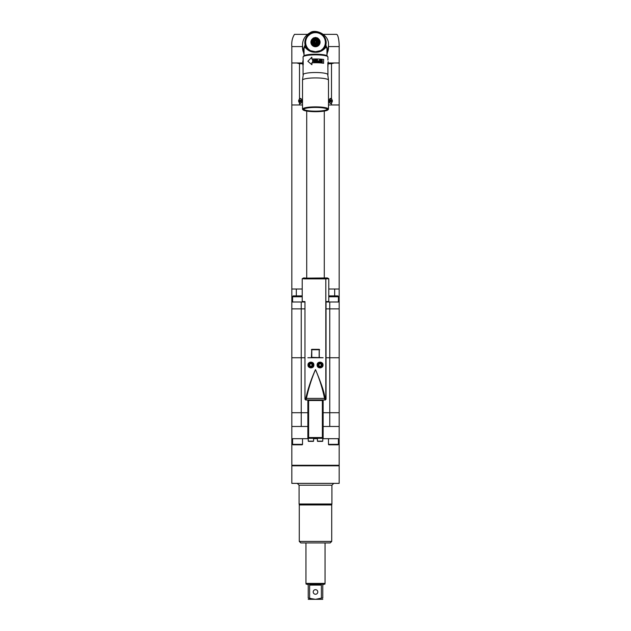 <?xml version="1.0" encoding="UTF-8"?>
<svg xmlns="http://www.w3.org/2000/svg" width="631" height="631" viewBox="0 0 631 631"><rect width="100%" height="100%" fill="white"/><g stroke="black" fill="none" stroke-linecap="round" stroke-linejoin="round"><path stroke-width="0.95" d="M328.783 289.014L339.17 289.014L334.675 289.014L334.675 295.884M302.217 289.014L291.83 289.014L296.325 289.014L296.325 295.884M328.483 104.967L339.17 104.967L328.483 104.967M299.496 98.728L299.796 98.554C302.47 97.497 302.47 104.415 299.796 103.358L298.55 100.96L299.496 98.728L299.496 63.731L296.807 62.966L291.83 62.966L291.83 104.967L302.517 104.967L291.83 104.967L291.83 301.997L304.97 301.997M296.807 62.966L302.825 62.966L291.83 62.997L291.83 46.576L302.407 46.576L304.047 54.779M326.953 54.779L328.593 46.576L339.17 46.576L339.17 62.997L334.193 62.966L331.504 63.731L331.504 98.728L332.45 100.96L331.504 103.184L330.754 103.437M326.03 301.997L339.17 301.997L339.17 62.966L328.175 62.997L334.193 62.966M330.739 103.437A2.485 1.901 90 0 0 331.204 103.358C328.53 104.415 328.53 97.497 331.204 98.554L331.504 98.728M330.754 98.475L331.204 98.554A2.485 1.901 -90 0 0 330.739 98.475M300.261 98.475A2.485 1.901 -90 0 0 299.796 98.554L300.246 98.475M300.246 103.437L299.796 103.358A2.485 1.901 90 0 0 300.261 103.437M329.611 102.758A2.138 1.641 90 0 0 330.494 103.098A2.138 1.641 90 0 0 330.581 103.09M329.611 99.154A2.138 1.641 -90 0 1 330.494 98.815A2.138 1.641 -90 0 1 330.581 98.822M329.343 99.706A2.138 1.641 -90 0 1 330.668 98.815A2.138 1.641 -90 0 1 332.308 100.96A2.138 1.641 90 0 1 330.668 103.098L330.494 103.098M329.343 102.214A2.138 1.641 90 0 0 330.668 103.098M331.038 100.321L330.526 100.329L331.117 100.329L330.668 99.879L330.1 100.313L330.052 101.599M331.117 100.329L331.354 101.228L330.833 101.875M330.715 101.591L330.715 100.329M330.368 101.646L331.038 101.599M300.419 103.09A2.138 1.641 -90 0 0 300.506 103.098A2.138 1.641 -90 0 0 301.389 102.758M300.419 98.822A2.138 1.641 90 0 1 300.506 98.815A2.138 1.641 90 0 1 301.389 99.154M301.657 102.214A2.138 1.641 -90 0 1 300.332 103.098A2.138 1.641 -90 0 1 298.692 100.96A2.138 1.641 90 0 1 300.332 98.815A2.138 1.641 90 0 1 301.657 99.706M300.853 100.321L301.019 101.228L300.332 102.033L299.638 101.228L300.167 100.045M299.954 101.599L300.624 101.646M300.277 100.329L300.277 101.591M300.624 100.274L299.954 100.321M326.953 54.25L328.475 47.893M302.517 48.421L304.047 54.25M291.822 46.576C291.435 41.78 292.327 37.702 294.496 34.358L307.542 34.358M302.517 45.818L302.517 46.599M302.517 47.514A12.983 12.786 -0 0 0 304.047 53.572M326.953 53.572A12.983 12.786 -0 0 0 328.483 47.514M339.178 46.576C339.289 42.253 338.319 34.421 336.504 34.358L323.458 34.358M328.483 46.599L328.483 45.818M326.953 48.737L325.88 44.959L325.809 47.435L324.476 47.554L320.627 50.638L315.5 51.734C312.179 51.892 309.206 50.527 306.595 47.656L305.191 47.435L305.68 44.769A10.072 9.922 180 0 1 305.68 44.762L305.743 47.128M324.405 47.656C321.794 50.527 318.821 51.892 315.5 51.742L310.381 50.646L306.595 47.656M304.047 55.741L304.047 47.577L305.12 44.959A10.648 10.49 180 0 1 315.5 32.126A10.648 10.49 180 0 1 325.88 44.959L325.32 44.769L325.257 47.128M325.32 44.762A10.072 9.922 180 0 1 325.32 44.769L326.953 47.593M305.68 44.769L305.12 44.959L304.047 48.737M325.809 47.435C322.914 50.796 319.483 52.397 315.5 52.239C311.517 52.397 308.086 50.796 305.191 47.435M304.047 51.505A12.983 12.786 180 0 1 302.517 45.487A12.983 12.786 180 0 0 304.047 51.505M326.953 53.493A12.983 12.786 -0 0 0 328.483 47.475L328.483 45.487A12.983 12.786 180 0 1 326.953 51.505A12.983 12.786 -0 0 0 328.483 45.487L328.483 44.927C329.287 33.979 314.664 28.734 310.16 32.733C305.199 35.407 302.659 39.469 302.517 44.927A12.983 12.786 -0 0 0 304.047 50.945M315.5 45.069A3.439 3.384 -0 0 0 318.939 41.678A3.439 3.384 -0 0 0 315.5 38.294A3.439 3.384 180 0 0 312.061 41.678A3.439 3.384 180 0 0 315.5 45.069M315.5 44.312A2.674 2.634 180 0 1 312.826 41.678A2.674 2.634 180 0 1 315.5 39.051A2.674 2.634 -0 0 1 318.174 41.678A2.674 2.634 -0 0 1 315.5 44.312M317.511 45.479A4.314 4.251 -0 0 0 317.803 45.314L319.152 43.989A4.314 4.251 -0 0 0 319.318 43.705L319.814 41.891A4.314 4.251 -0 0 0 319.814 41.559L319.318 39.745A4.314 4.251 -0 0 0 319.152 39.453L317.803 38.128A4.314 4.251 -0 0 0 317.511 37.963L315.666 37.474A4.314 4.251 -0 0 0 315.5 37.474A4.314 4.251 180 0 0 315.334 37.474L313.489 37.963A4.314 4.251 180 0 0 313.197 38.128L311.848 39.453A4.314 4.251 180 0 0 311.682 39.745L311.186 41.559A4.314 4.251 180 0 0 311.186 41.891L311.682 43.705A4.314 4.251 180 0 0 311.848 43.989L313.197 45.314A4.314 4.251 180 0 0 313.489 45.479L315.334 45.968A4.314 4.251 180 0 0 315.5 45.968A4.314 4.251 -0 0 0 315.666 45.968L317.511 45.479L317.511 45.968L315.666 46.457A4.314 4.251 180 0 1 315.334 46.457L315.334 45.968M316.525 45.464L316.525 45.968M319.318 43.705L319.318 44.194A4.314 4.251 180 0 1 319.152 44.478L319.152 43.989M319.814 41.725L319.814 42.214A4.314 4.251 180 0 1 319.814 42.38L319.814 41.891M311.682 43.216L311.186 42.38A4.314 4.251 180 0 1 311.186 42.214L311.186 41.725M311.186 42.38L311.186 41.891M315.334 46.457L313.489 45.968A4.314 4.251 180 0 1 313.197 45.803L311.848 44.478A4.314 4.251 180 0 1 311.682 44.194L311.682 43.705M311.848 44.478L311.848 43.989M313.197 45.803L313.197 45.314M313.489 45.968L313.489 45.479M315.666 46.457L315.666 45.968M319.152 44.478L317.803 45.803A4.314 4.251 180 0 1 317.511 45.968M317.803 45.803L317.803 45.314M319.814 42.38L319.318 43.216M318.166 41.851A2.674 2.634 -0 0 0 315.5 39.382A2.674 2.634 180 0 0 312.834 41.851M318.292 44.462L318.292 44.967M314.475 45.464L314.475 45.968M312.708 44.462L312.708 44.967M313.213 42.017A2.287 2.256 -0 0 0 315.5 44.273A2.287 2.256 -0 0 0 317.787 42.017A2.287 2.256 -0 0 0 315.5 39.753A2.287 2.256 -0 0 0 313.213 42.017M311.753 39.611A4.583 4.512 180 0 0 315.5 46.726A4.583 4.512 -0 0 0 319.247 39.611M319.105 39.43A4.583 4.512 -0 0 0 317.977 38.412M317.014 37.955A4.583 4.512 -0 0 0 316.163 37.75M311.895 39.43A4.583 4.512 180 0 1 313.023 38.412M313.986 37.955A4.583 4.512 180 0 1 314.837 37.75M322.867 49.257L322.788 48.8L323.167 48.997M323.332 48.847L323.23 48.287L323.608 48.508A10.12 9.962 180 0 0 323.766 48.295L323.632 47.735L324.011 47.932A10.12 9.962 180 0 0 324.153 47.711L323.995 47.167L324.373 47.333A10.12 9.962 180 0 0 324.492 47.104L324.318 46.568L324.689 46.718A10.12 9.962 180 0 0 324.799 46.481L324.965 46.071A10.12 9.962 180 0 0 325.052 45.826L325.194 45.416A10.12 9.962 180 0 0 325.265 45.164L325.367 44.738A10.12 9.962 180 0 0 325.422 44.485L325.501 44.06A10.12 9.962 180 0 0 325.541 43.799L325.58 43.365A10.12 9.962 180 0 0 325.604 43.113L325.62 42.671A10.12 9.962 180 0 0 325.62 42.545L325.62 42.387A10.12 9.962 180 0 1 325.62 42.522A10.12 9.962 180 0 0 325.62 42.261L324.949 39.398M325.052 39.106L324.862 39.311A9.851 9.702 180 0 0 324.649 38.736L324.965 38.862A10.12 9.962 180 0 1 325.052 39.098L323.711 36.937A9.851 9.702 180 0 1 324.019 37.458L324.082 37.521M323.766 36.637L323.648 36.882A9.851 9.702 180 0 0 323.285 36.385L323.608 36.432A10.12 9.962 180 0 1 323.758 36.637L321.045 34.05M321.266 34.524L321.266 34.468A9.851 9.702 180 0 0 320.753 34.121L318.497 32.867M318.174 32.978A10.072 9.922 180 0 1 318.269 33.001L318.182 33.001A9.851 9.702 180 0 0 317.582 32.851L316.423 32.465M316.431 32.465A10.12 9.962 180 0 1 316.691 32.496L316.841 32.725A9.851 9.702 180 0 0 316.218 32.662L314.782 32.662A9.851 9.702 180 0 0 314.159 32.725L312.921 32.749M315.721 32.426L315.532 32.631A9.851 9.702 180 0 1 316.155 32.654L315.981 32.433A10.12 9.962 180 0 0 315.721 32.426M325.446 42.096L325.351 41.969A9.851 9.702 180 0 0 325.304 41.354L325.58 41.567A10.12 9.962 180 0 1 325.604 41.82M325.391 41.409L325.296 41.291A9.851 9.702 180 0 0 325.21 40.684L325.501 40.873A10.12 9.962 180 0 1 325.541 41.133M325.296 40.731L325.202 40.621A9.851 9.702 180 0 0 325.068 40.021L325.367 40.195A10.12 9.962 180 0 1 325.422 40.439M325.146 40.053L325.052 39.958A9.851 9.702 180 0 0 324.886 39.367L325.194 39.516A10.12 9.962 180 0 1 325.265 39.761M324.705 38.751L324.626 38.672A9.851 9.702 180 0 0 324.373 38.112L324.689 38.223A10.12 9.962 180 0 1 324.791 38.452M324.421 38.12L324.342 38.057A9.851 9.702 180 0 0 324.05 37.513L324.373 37.6A10.12 9.962 180 0 1 324.492 37.821M323.293 36.385L323.246 36.338A9.851 9.702 180 0 0 322.843 35.872L322.804 35.817A9.851 9.702 180 0 0 322.37 35.383L322.323 35.336A9.851 9.702 180 0 0 321.857 34.926L322.173 34.902A10.12 9.962 180 0 1 322.362 35.068M321.818 34.934L321.81 34.879A9.851 9.702 180 0 0 321.321 34.508L321.629 34.46A10.12 9.962 180 0 1 321.834 34.618M309.734 34.524L307.242 36.637A10.12 9.962 180 0 1 307.392 36.432L307.715 36.385A9.851 9.702 180 0 0 307.352 36.882L305.948 39.098A10.12 9.962 180 0 1 306.035 38.862L306.35 38.736A9.851 9.702 180 0 0 306.138 39.311L305.38 42.387A10.12 9.962 180 0 1 305.38 42.261L305.649 42.032A9.851 9.702 180 0 0 305.649 42.648L305.396 43.113A10.12 9.962 180 0 0 305.42 43.365L305.459 43.799A10.12 9.962 180 0 0 305.499 44.06L305.578 44.485A10.12 9.962 180 0 0 305.633 44.738L305.735 45.164A10.12 9.962 180 0 0 305.806 45.416L305.948 45.826A10.12 9.962 180 0 0 306.035 46.071L306.201 46.481A10.12 9.962 180 0 0 306.311 46.718L306.682 46.568L306.508 47.104A10.12 9.962 180 0 0 306.627 47.333L307.005 47.167L306.847 47.711A10.12 9.962 180 0 0 306.989 47.932L307.368 47.735L307.234 48.295A10.12 9.962 180 0 0 307.392 48.508L307.77 48.287L307.668 48.847M309.182 34.934L309.19 34.879A9.851 9.702 180 0 1 309.679 34.508L309.371 34.46A10.12 9.962 180 0 0 309.166 34.618M307.707 36.385L307.754 36.338A9.851 9.702 180 0 1 308.157 35.872L308.196 35.817A9.851 9.702 180 0 1 308.63 35.383L308.677 35.336A9.851 9.702 180 0 1 309.143 34.926L308.827 34.902A10.12 9.962 180 0 0 308.638 35.068M306.918 37.521L306.981 37.458A9.851 9.702 180 0 1 307.313 36.937L307.234 36.637M306.579 38.12L306.658 38.057A9.851 9.702 180 0 1 306.95 37.513L306.627 37.6A10.12 9.962 180 0 0 306.508 37.821M306.295 38.751L306.374 38.672A9.851 9.702 180 0 1 306.627 38.112L306.311 38.223A10.12 9.962 180 0 0 306.209 38.452M305.854 40.053L305.948 39.958A9.851 9.702 180 0 1 306.114 39.367L305.806 39.516A10.12 9.962 180 0 0 305.735 39.761M305.704 40.731L305.798 40.621A9.851 9.702 180 0 1 305.932 40.021L305.633 40.195A10.12 9.962 180 0 0 305.578 40.439M305.609 41.409L305.704 41.291A9.851 9.702 180 0 1 305.79 40.684L305.499 40.873A10.12 9.962 180 0 0 305.459 41.133M305.554 42.096L305.649 41.969A9.851 9.702 180 0 1 305.696 41.354L305.42 41.567A10.12 9.962 180 0 0 305.396 41.82M307.833 48.997L308.212 48.8L308.133 49.257M325.62 42.261L325.62 42.387A10.12 9.962 180 0 0 325.62 42.261L325.351 42.032A9.851 9.702 180 0 1 325.351 42.648M324.145 37.213A10.12 9.962 180 0 0 324.011 37L323.687 36.937M323.332 36.085A10.12 9.962 180 0 0 323.167 35.888L322.843 35.872M322.867 35.557A10.12 9.962 180 0 0 322.686 35.375L322.37 35.383M320.698 34.09L320.674 33.829A10.12 9.962 180 0 0 320.445 33.695L320.154 33.782A9.851 9.702 180 0 1 320.698 34.09M320.098 33.751L320.051 33.49A10.12 9.962 180 0 0 319.814 33.38L319.538 33.482A9.851 9.702 180 0 1 320.098 33.751M319.475 33.459L319.412 33.198A10.12 9.962 180 0 0 319.168 33.104L318.9 33.23A9.851 9.702 180 0 1 319.475 33.459A10.072 9.922 180 0 1 319.57 33.467M318.245 33.017A9.851 9.702 180 0 1 318.836 33.206L318.75 32.954A10.12 9.962 180 0 0 318.505 32.875M317.519 32.836L317.385 32.599A10.12 9.962 180 0 0 317.125 32.552L316.904 32.733A9.851 9.702 180 0 1 317.519 32.836M315.468 32.631L315.279 32.426A10.12 9.962 180 0 0 315.019 32.433L314.845 32.654A9.851 9.702 180 0 1 315.539 32.623M314.096 32.733L313.875 32.552A10.12 9.962 180 0 0 313.615 32.599L313.481 32.836A9.851 9.702 180 0 1 314.167 32.709M312.929 32.757L312.818 33.001A9.851 9.702 180 0 1 313.418 32.851L313.181 32.694A10.12 9.962 180 0 0 312.929 32.757L312.755 33.017A10.072 9.922 180 0 1 312.826 32.978M312.503 32.867L310.247 34.121A9.851 9.702 180 0 0 309.734 34.468L309.734 34.2A10.12 9.962 180 0 1 309.947 34.058M312.495 32.875A10.12 9.962 180 0 0 312.25 32.954L312.164 33.206A9.851 9.702 180 0 1 312.755 33.017M312.1 33.23L311.832 33.104A10.12 9.962 180 0 0 311.588 33.198L311.525 33.459A9.851 9.702 180 0 1 312.1 33.23M311.462 33.482L311.186 33.38A10.12 9.962 180 0 0 310.949 33.49L310.902 33.751A9.851 9.702 180 0 1 311.462 33.482M310.846 33.782L310.555 33.695A10.12 9.962 180 0 0 310.326 33.829L310.302 34.09A9.851 9.702 180 0 1 310.846 33.782M308.63 35.383L308.314 35.375A10.12 9.962 180 0 0 308.133 35.557M308.157 35.872L307.833 35.888A10.12 9.962 180 0 0 307.668 36.085M307.313 36.937L306.989 37A10.12 9.962 180 0 0 306.855 37.213M304.047 53.493A12.983 12.786 180 0 1 302.517 47.475L302.517 44.927M327.718 56.593A12.218 2.122 180 0 0 327.528 56.262L327.15 55.891A11.839 2.059 180 0 0 315.5 54.203A11.839 2.059 180 0 0 303.85 55.891L303.472 56.262A12.218 2.122 180 0 0 303.282 56.593M327.528 56.262A12.218 2.122 180 0 0 315.5 54.511A12.218 2.122 180 0 0 303.472 56.262M327.181 109.108A11.681 2.027 0 0 1 327.181 109.131A11.681 2.027 0 0 1 315.5 111.159A11.681 2.027 0 0 1 303.819 109.131A11.681 2.027 0 0 1 303.819 109.108M303.598 109.502A11.902 2.067 0 0 1 303.661 109.297A11.902 2.067 0 0 1 315.5 107.436A11.902 2.067 0 0 1 327.339 109.297A11.902 2.067 0 0 1 327.402 109.502A11.902 2.067 0 0 1 315.5 111.569A11.902 2.067 0 0 1 303.598 109.502M328.104 109.502A12.604 2.185 0 0 1 327.907 109.889A12.604 2.185 0 0 1 315.5 111.695A12.604 2.185 0 0 1 303.093 109.889A12.604 2.185 0 0 1 302.896 109.502A12.604 2.185 0 0 1 315.5 107.317A12.604 2.185 0 0 1 328.104 109.502M303.093 109.889L302.722 109.526A12.983 2.256 0 0 1 302.517 109.131A12.983 2.256 0 0 1 315.5 106.876A12.983 2.256 0 0 1 328.483 109.131A12.983 2.256 0 0 1 328.278 109.526L327.907 109.889M302.517 109.131L302.517 80.176A12.983 2.256 180 0 1 315.5 77.921A12.983 2.256 180 0 1 328.483 80.176L328.483 109.131M327.852 62.753L327.946 74.687A12.446 2.161 0 0 0 315.5 72.518A12.446 2.161 180 0 0 303.054 74.687L303.054 64.906A12.446 2.161 180 0 1 303.251 64.528L303.054 57.011A12.446 2.161 180 0 1 315.5 54.85A12.446 2.161 0 0 1 327.946 57.011L327.946 60.119M311.824 57.184L311.824 59.054A12.675 2.201 180 0 1 315.5 58.959A12.675 2.201 180 0 1 323.671 59.472L323.529 63.258A12.446 2.161 180 0 0 315.5 62.745A12.446 2.161 180 0 0 311.895 62.84L311.895 64.717L307.857 61.27L311.824 57.184L311.895 59.046M323.671 63.21A12.675 2.201 180 0 0 315.5 62.69A12.675 2.201 180 0 0 311.824 62.784L311.824 64.654M314.167 61.846L314.396 62.232A12.675 2.201 180 0 1 314.916 62.232L314.916 59.448A12.675 2.201 180 0 0 314.569 59.456L314.585 61.917L314.569 59.456M314.396 62.232L312.976 59.906L312.976 62.272A12.675 2.201 180 0 0 312.637 62.28L312.637 59.503L312.692 62.28M314.222 61.286L313.15 59.488A12.675 2.201 180 0 0 312.637 59.503M315.374 59.448L315.374 59.803A12.675 2.201 180 0 1 317.093 59.819L317.093 60.765A12.675 2.201 180 0 0 315.603 60.75L315.603 61.104A12.675 2.201 180 0 1 317.093 61.12L317.093 61.885A12.675 2.201 180 0 0 315.374 61.87L315.374 62.224A12.675 2.201 180 0 1 317.432 62.248L317.432 59.472A12.675 2.201 180 0 0 315.374 59.448L315.374 59.803M318.253 60.868L317.89 61.617L318.616 62.295A12.675 2.201 180 0 1 319.933 62.366L319.933 59.582A12.675 2.201 180 0 0 319.609 59.566L319.609 60.805A12.675 2.201 180 0 0 318.616 60.757L318.56 60.797A12.446 2.161 180 0 1 319.531 60.844L319.609 60.805M321.195 59.685A12.675 2.201 180 0 1 321.605 59.716L322.394 60.75L322.244 62.153L321.605 62.501A12.675 2.201 180 0 0 321.195 62.461L320.359 61.452L320.414 60.268L321.092 59.716A12.446 2.161 180 0 1 321.495 59.756L322.267 60.781L321.739 62.501M319.609 62.051L319.609 61.16A12.675 2.201 180 0 0 318.56 61.112L318.505 62.035A12.446 2.161 180 0 1 319.531 62.09L319.609 62.051A12.675 2.201 180 0 0 318.56 61.996M321.952 62.004L321.605 60.071A12.675 2.201 180 0 0 321.195 60.04L320.674 60.584L321.092 62.146A12.446 2.161 180 0 1 321.495 62.177L321.952 62.004M321.802 62.106L321.605 62.146A12.675 2.201 180 0 0 321.195 62.106M312.976 59.906L314.419 62.272M313.173 59.527A12.446 2.161 180 0 0 312.692 59.543M314.246 61.325L314.585 61.917M317.093 60.765L317.062 60.805A12.446 2.161 180 0 0 315.603 60.789M317.093 61.885L317.062 61.925A12.446 2.161 180 0 0 315.374 61.909L315.374 62.224M317.432 59.472L317.401 62.248M317.401 59.511A12.446 2.161 180 0 0 315.374 59.488M319.933 59.582L319.854 62.359M318.395 61.16L318.505 62.035M320.99 60.079L320.587 61.507L321.092 62.146M327.946 66.768L328.081 62.753M303.251 64.528L303.022 60.773A12.675 2.201 180 0 0 302.825 61.16L302.825 64.89A12.675 2.201 180 0 0 303.054 65.308M302.825 64.117L302.825 64.117A12.675 2.201 180 0 0 302.825 64.125L302.833 62.051M302.825 62.153L302.825 63.983M315.5 43.484A1.712 1.68 180 0 1 313.788 41.804A1.712 1.68 180 0 1 315.5 40.116A1.712 1.68 -0 0 1 317.212 41.804A1.712 1.68 -0 0 1 315.5 43.484M316.383 41.804L315.942 41.047L315.058 41.047L314.617 41.804L315.058 42.553L315.942 42.553L316.383 41.804M315.5 39.942A2.098 2.067 -0 0 0 313.402 42.017A2.098 2.067 -0 0 0 315.5 44.083A2.098 2.067 -0 0 0 317.598 42.017A2.098 2.067 -0 0 0 315.5 39.942M313.189 43.011A2.524 2.485 180 0 1 315.5 39.532A2.524 2.485 180 0 1 317.811 43.011M316.344 41.867L315.942 41.189L315.058 41.189L314.656 41.867M306.721 111.072L306.721 278.121L326.424 277.955M324.279 111.072L324.279 278.121M291.83 301.997L291.83 308.867L304.97 308.867L291.83 308.867L291.83 357.745L301.239 357.745L291.83 357.745L291.83 412.729L301.239 412.729L291.83 412.729L291.83 426.477L307.865 426.477M329.761 301.997L329.761 308.867L339.17 308.867L326.03 308.867L329.761 308.867L329.761 357.745L326.03 357.745L339.17 357.745L329.761 357.745L329.761 412.729L323.135 412.729L339.17 412.729L329.761 412.729L329.761 426.477L339.17 426.477L339.17 301.997M301.239 301.997L301.239 357.745L304.97 357.745L301.239 357.745L301.239 412.729L307.865 412.729L301.239 412.729L301.239 426.477M319.262 357.745L307.865 357.745L311.738 357.745L311.738 349.345L319.262 349.345L319.262 357.745L323.135 357.745L311.414 357.359L311.777 349.353L319.223 349.353L319.223 357.738L311.785 357.359L311.785 349.732L319.215 349.732L319.144 357.43M328.175 301.997L328.175 301.508M302.825 301.997L302.825 301.508M292.587 301.997L292.587 296.767L302.217 296.767M302.517 301.997L302.517 301.5M296.231 295.884L293.47 295.884A0.876 0.876 0 0 0 292.587 296.767M293.47 295.884L301.642 295.884A0.876 0.876 0 0 1 302.217 296.105M301.642 295.884L300.198 295.884M328.483 301.997L328.483 301.5M338.413 301.997L338.413 296.767A0.876 0.876 0 0 0 337.53 295.884L329.358 295.884A0.876 0.876 0 0 0 328.783 296.105M332.127 295.884L330.802 295.884M307.865 400.511L322.37 400.511L322.37 437.551L323.135 437.551A0.765 0.765 0 0 1 322.37 438.316L322.37 437.551L308.63 437.551L308.63 438.316A0.765 0.765 0 0 1 307.865 437.551L307.865 400.007M322.37 400.511L323.135 400.511L323.135 400.007M323.135 426.477L329.761 426.477M308.63 400.511L308.63 437.551L307.865 437.551L307.865 438.695L291.83 438.695L291.83 426.477M339.17 426.477L339.17 438.695L323.135 438.695L323.135 400.511M291.83 465.804L339.17 465.804L339.17 483.37L291.83 483.37L291.83 465.804M315.5 503.988L299.078 503.988L299.078 485.2L331.922 485.2L331.922 503.988L315.5 503.988M299.275 541.414L299.275 504.942L331.725 504.942L331.725 541.414L299.275 541.414L300.798 542.936L315.5 542.936L302.841 542.936M331.725 541.414L330.202 542.936L315.5 542.936L328.159 542.936M292.587 439.073L291.83 439.073L291.83 465.268L339.17 465.268L339.17 439.073L338.413 439.073M313.591 438.695L317.409 438.695M302.517 438.695L302.517 444.342L292.587 444.342L292.587 438.695M292.587 444.342A0.457 0.457 0 0 0 293.044 444.808L302.06 444.808A0.457 0.457 0 0 0 302.517 444.342M294.906 444.808L298.873 444.808M338.413 438.695L338.413 444.342L328.483 444.342L328.483 438.695M328.483 444.342A0.457 0.457 0 0 0 328.94 444.808L337.956 444.808A0.457 0.457 0 0 0 338.413 444.342M330.802 444.808L336.094 444.808M325.044 542.936L325.044 583.415L305.956 583.415L305.956 542.936M325.044 583.415L324.855 584.18L310.98 584.18L309.616 585.095L309.616 598.125L311.02 598.598M320.02 584.18L321.384 585.095L321.384 598.125L315.5 599.332L308.228 598.125C308.228 599.726 308.228 599.726 308.228 598.125L308.228 585.095L307.313 584.18L306.145 584.18L305.956 583.415M323.687 584.18L322.772 585.095L322.772 598.125L321.368 598.133M315.5 589.677A2.287 2.287 0 0 0 313.213 591.965A2.287 2.287 0 0 0 315.5 594.26A2.287 2.287 0 0 0 317.787 591.965A2.287 2.287 0 0 0 315.5 589.677M322.772 598.125C322.772 599.726 322.772 599.726 322.772 598.125C322.772 599.726 322.772 599.726 322.772 598.125M322.772 599.332L308.228 599.332M307.313 584.18L310.98 584.18M326.03 399.242L326.03 301.618L328.783 301.492L328.783 278.721L325.809 278.878L326.03 399.242L325.257 400.007L305.743 400.007L304.97 399.242L305.783 398.413C308.125 388.294 311.367 378.679 315.5 369.585C318.647 377.133 323.948 390.084 325.217 398.413L325.809 399.186L325.809 278.886L305.191 278.886L302.217 278.721L303.566 277.955L306.721 278.121M328.783 278.721L327.434 277.955L305.956 278.121A0.765 0.765 -0 0 0 305.191 278.878L305.191 278.886A0.765 0.765 0 0 1 305.956 278.121L304.576 277.955M313.859 365.002C314.064 369.04 307.549 368.409 308.015 365.002C307.542 361.595 314.064 360.956 313.859 365.002M322.985 365.002C323.458 368.401 316.936 369.04 317.141 365.002C316.936 360.964 323.451 361.587 322.985 365.002M322.946 365.002A2.863 2.863 0 0 0 320.083 362.139A2.863 2.863 0 0 0 317.219 365.002A2.863 2.863 0 0 0 320.083 367.865A2.863 2.863 0 0 0 322.946 365.002M304.97 399.242L304.97 301.618L302.217 301.492L302.217 278.721M313.781 365.002A2.863 2.863 0 0 0 310.917 362.139A2.863 2.863 0 0 0 308.054 365.002A2.863 2.863 0 0 0 310.917 367.865A2.863 2.863 0 0 0 313.781 365.002M305.743 400.007L306.406 398.642C308.527 388.444 311.556 378.758 315.5 369.585C319.483 378.876 322.512 388.562 324.594 398.642L325.257 400.007M305.783 398.413L325.217 398.413M325.809 278.878L325.809 278.886A0.765 0.765 180 0 0 325.044 278.121L325.044 278.121A0.765 0.765 180 0 1 325.809 278.878L325.809 278.878M317.409 365.002A2.674 2.674 0 0 0 320.083 367.676A2.674 2.674 0 0 0 322.756 365.002A2.674 2.674 0 0 0 320.083 362.328A2.674 2.674 0 0 0 317.409 365.002A2.674 2.674 0 0 0 320.083 367.676A2.674 2.674 0 0 0 322.756 365.002M320.745 366.146L321.408 365.002L320.745 363.85L319.42 363.85L318.758 365.002L319.42 366.146L320.745 366.146M308.243 365.002A2.674 2.674 0 0 0 310.917 367.676A2.674 2.674 0 0 0 313.591 365.002A2.674 2.674 0 0 0 310.917 362.328A2.674 2.674 0 0 0 308.243 365.002A2.674 2.674 0 0 0 310.917 367.676A2.674 2.674 0 0 0 313.591 365.002M311.58 366.146L312.242 365.002L311.58 363.85L310.255 363.85L309.592 365.002L310.255 366.146L311.58 366.146M320.745 441.369L322.756 441.132L322.756 438.316L308.243 438.316L308.243 441.132L310.255 441.369M317.409 438.316L317.409 441.132L319.42 441.369M322.52 441.369L317.645 441.369M313.591 438.316L313.591 441.132L308.243 441.132M311.58 441.369L313.591 441.132M313.355 441.369L308.48 441.369M299.496 63.731L302.825 63.731M331.504 104.967L331.504 103.184M299.496 104.967L299.496 103.184M328.175 63.731L331.504 63.731M331.354 100.684L330.762 100.684M331.354 101.228L330.762 101.228M299.638 101.228L300.23 101.228M299.638 100.684L300.23 100.684M326.953 50.945A12.983 12.786 -0 0 0 328.483 44.927M315.5 52.239L315.5 51.742M321.266 50.212A9.851 9.702 180 0 1 320.753 50.551M321.81 49.794A9.851 9.702 180 0 1 321.321 50.172M322.323 49.344A9.851 9.702 180 0 1 321.857 49.754M322.804 48.855A9.851 9.702 180 0 1 322.37 49.297M323.246 48.342A9.851 9.702 180 0 1 322.843 48.808M323.648 47.79A9.851 9.702 180 0 1 323.285 48.287M324.019 47.222A9.851 9.702 180 0 1 323.687 47.735M324.342 46.623A9.851 9.702 180 0 1 324.05 47.159M324.626 46.008A9.851 9.702 180 0 1 324.373 46.56M324.862 45.369A9.851 9.702 180 0 1 324.649 45.945M325.052 44.714A9.851 9.702 180 0 1 324.886 45.306M325.202 44.06A9.851 9.702 180 0 1 325.068 44.651M325.296 43.389A9.851 9.702 180 0 1 325.21 43.989M325.351 42.711A9.851 9.702 180 0 1 325.304 43.318M305.696 43.318A9.851 9.702 180 0 1 305.649 42.711M305.79 43.989A9.851 9.702 180 0 1 305.704 43.389M305.932 44.651A9.851 9.702 180 0 1 305.798 44.06M306.114 45.306A9.851 9.702 180 0 1 305.948 44.714M306.35 45.945A9.851 9.702 180 0 1 306.138 45.369M306.627 46.56A9.851 9.702 180 0 1 306.374 46.008M306.95 47.159A9.851 9.702 180 0 1 306.658 46.623M307.313 47.735A9.851 9.702 180 0 1 306.981 47.222M307.715 48.287A9.851 9.702 180 0 1 307.352 47.79M308.157 48.808A9.851 9.702 180 0 1 307.754 48.342M308.63 49.297A9.851 9.702 180 0 1 308.196 48.855M309.143 49.754A9.851 9.702 180 0 1 308.677 49.344M309.679 50.172A9.851 9.702 180 0 1 309.19 49.794M310.247 50.551A9.851 9.702 180 0 1 309.734 50.212M328.783 296.767L338.413 296.767M297.935 465.268L333.373 465.804M299.275 504.942L299.212 504.469L331.788 504.469L331.922 503.988M321.384 585.095L309.616 585.095M325.044 399.951A0.765 0.765 180 0 0 325.809 399.186A0.765 0.765 180 0 1 325.044 399.959M305.372 399.163A0.765 0.741 85.9 0 0 306.114 399.928A89.736 1.57 0 0 1 324.886 399.928A0.765 0.741 94.1 0 0 325.628 399.163M305.956 399.959A0.765 0.765 -0 0 1 305.191 399.194A0.765 0.765 -0 0 0 305.956 399.951M319.215 357.359L319.625 357.367M319.215 349.732L319.625 349.724M311.375 357.367L311.785 357.359M311.785 349.732L311.375 349.724M318.174 365.002A1.909 1.909 0 0 0 320.083 366.911A1.909 1.909 0 0 0 321.991 365.002A1.909 1.909 0 0 0 320.083 363.093A1.909 1.909 0 0 0 318.174 365.002M309.009 365.002A1.909 1.909 0 0 0 310.917 366.911A1.909 1.909 0 0 0 312.826 365.002A1.909 1.909 0 0 0 310.917 363.093A1.909 1.909 0 0 0 309.009 365.002M322.756 441.132L317.409 441.132M330.526 101.591L331.117 101.591M300.466 101.591L299.883 101.591M300.466 100.329L299.883 100.329M302.517 47.554L302.517 48.216M328.483 47.554L328.483 48.216M326.953 55.741L326.953 47.577M328.483 80.169L327.702 74.19M302.517 80.169L303.298 74.19M328.175 61.72L328.175 64.33M317.598 42.017A2.098 2.098 0 0 0 315.5 39.911A2.098 2.098 0 0 0 313.402 42.017M299.078 485.2L297.248 483.37M331.922 485.2L333.752 483.37M331.725 504.942L331.788 504.469M299.212 504.469L299.078 503.988"/></g></svg>
